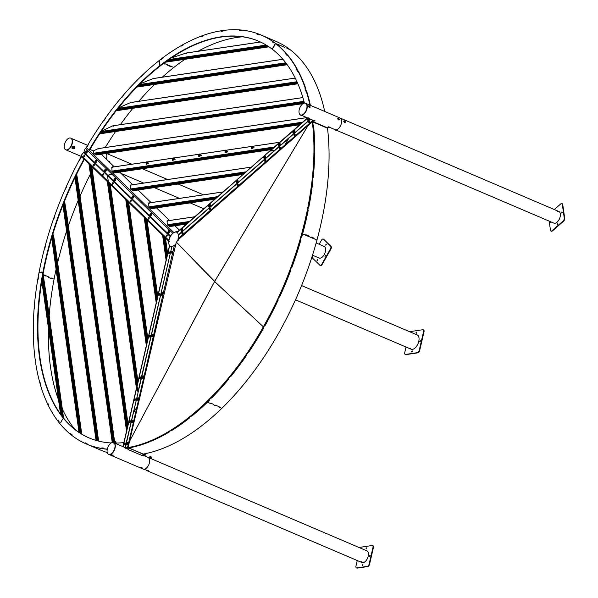 <?xml version="1.0" encoding="UTF-8"?>
<svg xmlns="http://www.w3.org/2000/svg" width="598" height="598" viewBox="0 0 598 598"><rect width="100%" height="100%" fill="white"/><g stroke="black" fill="none" stroke-linecap="round" stroke-linejoin="round"><path stroke-width="0.9" d="M411.633 351.512L411.753 352.013L412.351 351.4L412.231 350.891L411.633 351.512M412.373 351.153L412.037 351.938M415.969 332.757L416.096 333.258L416.574 332.137L415.969 332.757M416.716 332.398L416.38 333.183M419.721 341.249L419.848 341.757L420.327 340.636L419.721 341.249M420.469 340.897L420.132 341.682M411.342 349.284A7.744 4.171 113.1 0 1 410.445 348.432M301.579 285.56L417.21 334.955A7.744 4.171 113.1 0 1 418.757 341.391A7.744 4.171 113.1 0 1 411.118 349.202A7.744 4.171 113.1 0 1 410.019 348.245M423.324 329.909A2.22 1.196 113.1 0 1 423.556 329.961A2.22 1.196 113.1 0 1 424.004 331.808L419.661 350.563A2.22 1.196 113.1 0 1 417.86 352.842L406.02 354.599A2.22 1.196 113.1 0 1 405.631 354.554A2.22 1.196 113.1 0 1 405.429 354.427M410.116 331.927A2.22 1.196 113.1 0 1 410.893 331.494L422.741 329.737A2.22 1.196 113.1 0 1 423.13 329.782A2.22 1.196 113.1 0 1 423.571 331.621L419.228 350.376A2.22 1.196 113.1 0 1 417.434 352.656L405.586 354.42A2.22 1.196 113.1 0 1 405.197 354.375A2.22 1.196 113.1 0 1 404.756 352.528L406.027 347.027M324.916 256.213L325.454 255.129L324.916 256.213M317.022 260.332L317.56 259.248L317.022 260.332M325.626 245.113L326.164 244.029L325.626 245.113M319.354 258.104A6.339 3.409 113.1 0 1 318.973 257.82M316.155 242.975L324.109 246.369A6.339 3.409 113.1 0 1 324.692 246.765A6.339 3.409 113.1 0 1 324.49 254.128A6.339 3.409 113.1 0 1 319.13 258.03A6.339 3.409 113.1 0 1 318.547 257.633M319.153 244.253L321.432 240.224A2.22 1.196 113.1 0 1 323.204 239.058A2.22 1.196 113.1 0 1 323.406 239.2A2.22 1.196 113.1 0 1 323.63 239.245A2.22 1.196 113.1 0 1 323.832 239.379L331.023 246.361A2.22 1.196 113.1 0 1 330.844 249.134L322.24 264.353A2.22 1.196 113.1 0 1 320.468 265.519A2.22 1.196 113.1 0 1 320.274 265.392M323.832 239.379L330.597 246.174A2.22 1.196 113.1 0 1 330.417 248.955L321.814 264.174A2.22 1.196 113.1 0 1 320.042 265.34A2.22 1.196 113.1 0 1 319.833 265.198L312.649 258.224A2.22 1.196 113.1 0 1 312.829 255.443L312.874 255.353M325.596 255.391L325.26 256.176M317.702 259.51L317.366 260.294M326.306 244.29L325.97 245.075M106.347 159.15A6.339 3.409 -66.9 0 0 106.115 153.514A6.339 3.409 -66.9 0 1 106.616 158.186A6.339 3.409 -66.9 0 1 106.347 159.15M550.713 221.783L550.631 222.725L551.251 222.015M551.147 221.97L550.915 222.65M561.851 212.006L561.679 213.03L561.851 212.006M562.299 212.17L561.963 212.955M557.291 223.674L557.112 224.706L557.291 223.674M557.74 223.846L557.403 224.631M557.082 222.194A6.339 3.409 113.1 0 1 553.905 223.144L335.142 129.691A6.339 3.409 -66.9 0 0 338.319 128.742A6.339 3.409 -66.9 0 0 341.51 122.702A6.339 3.409 -66.9 0 0 340.12 118.038L558.883 211.49A6.339 3.409 113.1 0 1 560.274 216.155A6.339 3.409 113.1 0 1 557.082 222.194M554.324 209.539L560.715 203.94A2.22 1.196 113.1 0 1 561.828 203.604A2.22 1.196 113.1 0 1 562.337 204.434L564.258 218.091A2.22 1.196 113.1 0 1 563.114 221.006L552.074 230.693A2.22 1.196 113.1 0 1 550.96 231.03A2.22 1.196 113.1 0 1 550.452 230.2L549.173 221.125M562.023 203.739A2.22 1.196 113.1 0 1 562.255 203.791A2.22 1.196 113.1 0 1 562.763 204.621L564.691 218.27A2.22 1.196 113.1 0 1 563.548 221.193L552.5 230.88A2.22 1.196 113.1 0 1 551.386 231.217A2.22 1.196 113.1 0 1 551.192 231.082M555.811 210.175L555.393 209.995M557.553 211.4A6.339 3.409 113.1 0 1 558.883 211.49M557.986 211.587A6.339 3.409 113.1 0 1 559.093 211.595M343.723 121.319L344.074 120.856A1.002 0.561 48.7 0 0 343.94 120.923A1.002 0.561 48.7 0 0 343.962 121.745L345.083 121.387L345.442 122.059L344.74 122.56L343.723 121.319M366.768 548.329L366.649 547.82L366.043 548.433L366.163 548.942L366.768 548.329M366.791 548.074L366.454 548.867M370.102 555.878L369.983 555.37L369.377 555.983L369.497 556.491L370.102 555.878M370.125 555.632L369.788 556.417M362.911 564.998L362.784 564.49L362.306 565.611L362.911 564.998M362.926 564.751L362.59 565.536M140.978 468.137L143.221 469.094A6.339 3.409 -66.9 0 0 149.47 462.703A6.339 3.409 -66.9 0 0 148.199 457.433L366.963 550.885A6.339 3.409 113.1 0 1 368.233 556.155A6.339 3.409 113.1 0 1 361.984 562.546A6.339 3.409 113.1 0 1 361.005 561.642M372.741 545.69A2.22 1.196 113.1 0 1 372.973 545.742A2.22 1.196 113.1 0 1 373.414 547.589L369.557 564.258A2.22 1.196 113.1 0 1 367.755 566.538L357.23 568.1A2.22 1.196 113.1 0 1 356.842 568.055A2.22 1.196 113.1 0 1 356.64 567.928M360.377 548.074A2.22 1.196 113.1 0 1 361.626 547.08L372.15 545.511A2.22 1.196 113.1 0 1 372.539 545.555A2.22 1.196 113.1 0 1 372.988 547.402L369.123 564.071A2.22 1.196 113.1 0 1 367.329 566.351L356.797 567.913A2.22 1.196 113.1 0 1 356.408 567.876A2.22 1.196 113.1 0 1 355.967 566.029L357.245 560.52M362.209 562.621A6.339 3.409 113.1 0 1 361.439 561.828M146.361 470.312L147.908 470.865M65.855 149.829A6.339 3.409 -66.9 0 0 65.982 149.889A6.339 3.409 -66.9 0 0 72.231 143.498A6.339 3.409 -66.9 0 0 70.96 138.228A6.339 3.409 -66.9 0 0 70.833 138.183M309.921 106.444L309.495 107.505L308.486 106.294L308.919 106.138M339.148 118.927L338.625 119.951L337.713 118.785L338.057 118.284M338.55 119.921L338.647 119.906A0.762 0.426 48.7 0 1 338.55 119.877A0.762 0.426 48.7 0 0 338.55 119.877L338.745 119.936A1.002 0.561 48.7 0 1 337.825 119.009A1.002 0.561 48.7 0 1 337.773 118.83A1.002 0.561 48.7 0 1 337.885 118.389L337.922 118.359A1.002 0.561 48.7 0 0 337.885 118.389M300.63 114.943A6.339 3.409 -66.9 0 0 300.757 115.003A6.339 3.409 -66.9 0 0 307.006 108.619A6.339 3.409 -66.9 0 0 305.735 103.349A6.339 3.409 -66.9 0 0 305.608 103.297M328.579 126.888L335.142 129.691A6.339 3.409 -66.9 0 0 341.391 123.308A6.339 3.409 -66.9 0 0 340.12 118.038L305.735 103.349A6.339 3.409 -66.9 0 1 307.193 105.719A6.339 3.409 -66.9 0 1 305.294 112.506A6.339 3.409 -66.9 0 1 300.757 115.003L314.481 120.871M210.04 209.808L210.593 208.5M237.66 185.582L238.213 184.274M265.28 161.363L265.826 160.055M279.774 148.64L280.327 147.332M309.345 121.88L309.839 121.895M294.635 134.789L295.12 134.804M182.427 234.035L182.981 232.727M85.155 148.887A6.339 3.409 -66.9 0 0 85.215 148.588L86.119 147.87M81.739 155.443L81.777 154.673A6.339 3.409 -66.9 0 0 81.971 154.516M83.384 152.931A6.339 3.409 -66.9 0 0 84.131 151.69M170.736 246.511A7.744 4.171 -66.9 0 0 170.864 246.57A7.744 4.171 -66.9 0 0 171.843 246.757A7.744 4.171 -66.9 0 1 170.864 246.57A7.744 4.171 -66.9 0 0 171.843 246.757M175.917 244.761L174.399 245.18A7.744 4.171 -66.9 0 1 171.888 246.54L133.354 413.009L137.906 405.384L133.354 413.009L125.737 445.906A2.22 1.196 -66.9 0 0 125.976 447.61A2.22 1.196 -66.9 0 0 126.185 447.753A2.22 1.196 -66.9 0 0 126.574 447.79L128.563 447.939L143.004 454.114L142.623 455.751L142.944 455.444L142.623 455.751L128.525 449.733L127.471 448.836A6.339 3.409 -66.9 0 0 126.709 448.253A6.339 3.409 -66.9 0 0 125.386 448.171M172.254 251.668L171.746 252.969M171.918 252.805L172.269 251.99M126.836 448.313A6.339 3.409 -66.9 0 0 125.64 448.276M111.677 454.809L112.708 455.25L111.505 455.459L113.119 455.549M111.759 455.071L112.671 455.257M140.732 467.942L141.95 467.763L142.346 468.04L141.89 468.294M111.505 455.459L111.086 455.123M108.709 454.345A6.339 3.409 -66.9 0 0 108.836 454.405A6.339 3.409 -66.9 0 0 115.085 448.014A6.339 3.409 -66.9 0 0 113.814 442.744A6.339 3.409 -66.9 0 0 113.687 442.692M146.839 470.267L143.221 469.094A6.339 3.409 -66.9 0 0 149.47 462.703A6.339 3.409 -66.9 0 0 148.199 457.433L143.139 455.272M95.904 154.964L93.624 153.215L93.445 150.905L98.079 148.648L98.805 148.962L98.079 148.648L306.886 117.627M100.143 133.713L100.636 133.668L99.903 133.361M101.473 131.097L112.813 125.834L113.545 126.148L112.813 125.834L302.894 97.594M116.453 110.66L116.969 110.615L116.236 110.309M118.524 107.819L130.641 102.557L131.373 102.871L130.641 102.557L295.263 78.099M137.129 87.002L136.568 87.046L137.129 87.002M140.089 83.772L153.215 78.585L153.948 78.891L153.215 78.585L282.929 59.307M86.538 147.856A1.002 0.822 -45.8 0 0 85.417 148.424L84.632 149.806A2.22 1.196 -66.9 0 0 84.46 152.58L107.745 175.199L113.433 173.891L113.299 172.194L112.043 171.103L111.781 167.201L146.308 162.073M146.271 162.11L111.744 167.246L112.476 167.552M114.323 172.852L113.299 172.194L272.628 148.521L113.299 172.194L113.433 173.891L112.282 174.519L107.745 175.199L170.594 236.143M101.286 154.232L112.783 165.399L112.902 167.036L112.783 165.399L114.255 166.835M275.192 150.188L274.617 150.404L275.192 150.188M310.317 119.092L178.294 234.894A7.744 4.171 -66.9 0 0 177.202 232.54L177.427 232.487M307.776 118.008L270.079 151.077L274.617 150.404L269.788 151.01L177.202 232.54M162.252 77.202A221.813 119.383 113.1 0 1 173.794 67.477L170.781 66.191A221.813 119.383 -66.9 0 0 170.4 66.498L167.732 65.354A221.813 119.383 113.1 0 1 168.12 65.055L165.108 63.769A221.813 119.383 -66.9 0 0 164.727 64.068L165.063 63.754L163.807 63.216M105.211 147.557A221.813 119.383 113.1 0 1 115.578 131.485M120.34 124.683A221.813 119.383 113.1 0 1 132.868 108.29M138.714 101.324A221.813 119.383 113.1 0 1 154.546 84.445M89.977 149.425L93.445 150.905M86.957 147.101L86.927 147.086A221.813 119.383 113.1 0 1 88.586 144.282L88.616 144.29M103.716 121.005L103.686 120.99A221.813 119.383 113.1 0 1 105.517 118.419L105.54 118.426M121.94 97.384L121.91 97.369A221.813 119.383 113.1 0 1 123.868 95.082L121.887 97.437L121.753 97.048A222.366 119.682 -66.9 0 0 105.375 118.075L103.484 120.736A222.366 119.682 -66.9 0 0 88.399 143.998L86.688 146.899A222.366 119.682 -66.9 0 0 86.276 147.601L88.975 150.218A215.714 116.094 113.1 0 1 159.703 65.84L160.129 66.027A215.714 116.094 113.1 0 1 258.755 41.247M141.248 76.731L141.218 76.716A221.813 119.383 113.1 0 1 143.266 74.757L143.296 74.772M163.411 63.508L164.727 64.068L163.426 63.5M86.927 147.086L86.717 146.854A222.366 119.682 113.1 0 1 88.377 144.043L88.489 144.096M103.686 120.99L103.514 120.691A222.366 119.682 113.1 0 1 105.345 118.12L105.42 118.15M121.91 97.369L121.783 97.011A222.366 119.682 113.1 0 1 123.741 94.723L123.793 94.746M141.218 76.716L141.135 76.305A222.366 119.682 113.1 0 1 143.184 74.354L143.228 74.369M143.184 74.354L143.266 74.757M168.158 65.07L167.814 65.376L170.393 66.475L170.736 66.176L165.063 63.754M273.652 42.772L273.622 42.757A221.813 119.383 113.1 0 0 272.135 41.711L272.389 41.217A222.366 119.682 113.1 0 1 273.877 42.264L274.303 42.451A222.366 119.682 113.1 0 1 275.857 43.609L284.566 47.332A222.366 119.682 -66.9 0 0 284.319 47.145L284.319 47.145A222.366 119.682 113.1 0 1 284.543 47.317L281.531 46.031A222.366 119.682 -66.9 0 0 281.292 45.852L278.623 44.708A222.366 119.682 113.1 0 1 278.87 44.895L275.857 43.609A222.366 119.682 113.1 0 1 286.218 53.349L285.784 53.162A222.366 119.682 113.1 0 1 287.04 54.627L287.466 54.822M306.468 90.806L306.49 90.784A222.366 119.682 113.1 0 1 310.362 105.323A222.366 119.682 -66.9 0 0 306.505 90.821L306.071 90.634A222.366 119.682 -66.9 0 1 309.928 105.143M306.49 90.784L305.765 90.986M306.064 90.597A222.366 119.682 113.1 0 0 305.339 88.399L305.01 88.781A221.813 119.383 113.1 0 1 305.735 90.971M305.339 88.399L305.765 88.586A222.366 119.682 113.1 0 0 298.275 71.035L298.26 71.057M306.071 90.634L305.713 91.038L304.965 88.773L305.757 88.549A222.366 119.682 -66.9 0 0 298.29 71.065L297.565 71.289M297.849 70.856A222.366 119.682 113.1 0 0 296.847 69.002L296.541 69.428A221.813 119.383 113.1 0 1 297.542 71.274M296.847 69.002L297.273 69.189A222.366 119.682 -66.9 0 0 287.474 54.814L287.062 54.65A222.366 119.682 -66.9 0 1 296.832 68.972L296.496 69.435L297.527 71.341L297.864 70.885A222.366 119.682 -66.9 0 1 305.324 88.369M287.062 54.65L286.756 55.158L285.455 53.641L285.762 53.14L285.508 53.626A221.813 119.383 113.1 0 1 286.763 55.091L287.04 54.627M273.622 42.757L273.877 42.264L273.63 42.817L272.09 41.733L272.785 41.389A222.366 119.682 -66.9 0 0 261.58 35.222L275.932 41.352A222.366 119.682 113.1 0 1 290.217 49.746L287.204 48.46A222.366 119.682 -66.9 0 0 286.965 48.274L286.898 48.244A222.366 119.682 -66.9 0 1 287.145 48.431L290.217 49.746A222.366 119.682 113.1 0 1 324.714 111.46M159.546 61.706L159.561 64.569M159.524 64.554L159.703 65.84L159.905 64.263L159.531 61.616L159.158 61.953L158.978 60.704L159.158 61.99L159.509 61.691M141.15 76.357L141.106 76.342A222.366 119.682 -66.9 0 0 123.779 94.686L123.913 95.075M161.236 59.479L161.198 59.464A221.813 119.383 113.1 0 1 163.299 57.879L161.168 59.531L161.139 59.038A222.366 119.682 -66.9 0 0 158.978 60.704A222.366 119.682 -66.9 0 0 143.221 74.316L143.303 74.765L141.188 76.783L141.106 76.342M274.848 45.074L272.172 49.133A215.714 116.094 113.1 0 0 258.538 41.157A215.714 116.094 113.1 0 0 159.703 65.84L160.129 66.027A215.714 116.094 113.1 0 0 89.401 150.404L88.975 150.218M304.427 103.103A215.714 116.094 113.1 0 0 272.172 49.133L275.409 43.407L275.835 43.594A222.366 119.682 -66.9 0 0 274.325 42.465L273.899 42.279A222.366 119.682 -66.9 0 1 275.409 43.407L274.818 45.059M286.195 53.327A222.366 119.682 -66.9 0 0 275.835 43.594L275.409 43.407A222.366 119.682 -66.9 0 1 285.762 53.14L286.188 53.334M296.832 68.972L297.258 69.159A222.366 119.682 -66.9 0 0 287.496 54.837M298.29 71.065L297.864 70.885M174.84 232.166A8.447 4.545 113.1 0 1 177.531 231.934M132.741 190.74L130.461 188.99L130.2 185.088L251.481 167.074M251.429 167.111L130.162 185.133L130.895 185.44M151.159 208.627L148.88 206.878L148.618 202.976L223.174 191.898M223.121 191.943L148.581 203.021L149.313 203.327M169.578 226.515L167.298 224.766L167.036 220.864L194.866 216.73M194.813 216.775L166.999 220.909L167.732 221.223M119.705 172.127L132.674 184.722M138.123 190.014L151.092 202.61M156.541 207.902L169.511 220.498M174.96 225.79L179.505 230.208M85.417 148.424L172.71 233.213A7.744 4.171 -66.9 0 0 170.415 236.061M172.71 233.213L173.413 232.899M171.133 58.013L186.03 53.08L186.763 53.394L186.03 53.08L260.466 42.024M184.969 59.299A221.813 119.383 113.1 0 0 173.794 67.477L170.736 66.176M239.574 30.423L239.731 29.915A222.366 119.682 113.1 0 1 241.585 30.064L241.42 30.588A221.813 119.383 113.1 0 0 239.574 30.423L239.708 30.483M256.721 33.922L256.931 33.413A222.366 119.682 113.1 0 1 258.613 34.019L258.403 34.535A221.813 119.383 113.1 0 0 256.721 33.922L257.147 34.101A221.813 119.383 113.1 0 1 257.147 34.101L257.11 34.116M221.051 31.298A221.813 119.383 113.1 0 1 223.024 30.999L223.144 30.483A222.366 119.682 113.1 0 0 221.17 30.775L221.125 31.328M198.065 51.256A221.813 119.383 113.1 0 1 242.467 36.807M181.493 45.986L181.448 45.964A221.813 119.383 113.1 0 1 183.549 44.79L181.411 46.031L181.433 45.5A222.366 119.682 -66.9 0 0 163.299 57.401L163.336 57.894M201.593 36.53L201.541 36.508A221.813 119.383 113.1 0 1 203.597 35.768L203.626 35.783M161.198 59.464L161.176 59.008A222.366 119.682 113.1 0 1 163.269 57.43L163.306 57.445M181.448 45.964L181.471 45.478A222.366 119.682 113.1 0 1 183.571 44.304L183.601 44.319M201.541 36.508L201.608 36A222.366 119.682 113.1 0 1 203.664 35.26L203.701 35.275M272.359 41.202A222.366 119.682 -66.9 0 0 261.154 35.035A222.366 119.682 -66.9 0 0 258.642 34.026L258.613 34.019M261.363 35.133A222.366 119.682 -66.9 0 1 261.58 35.222A222.366 119.682 113.1 0 1 272.815 41.397L272.389 41.217M203.664 35.26L203.597 35.768M258.642 34.026L258.418 34.587L256.677 33.959L256.901 33.398A222.366 119.682 -66.9 0 0 241.614 30.064L241.435 30.633L239.521 30.468L239.708 29.9A222.366 119.682 -66.9 0 0 223.174 30.476L223.047 31.044L221.006 31.343L221.133 30.782A222.366 119.682 -66.9 0 0 203.701 35.252L203.626 35.805L201.496 36.568L201.578 36.015A222.366 119.682 -66.9 0 0 183.601 44.289L183.549 44.79M163.269 57.43L163.299 57.879M183.601 44.289L183.579 44.813M305.623 235.178L302.618 233.893A222.366 119.682 -66.9 0 0 308.269 210.07L307.843 209.883A222.366 119.682 113.1 0 0 308.456 206.781L308.882 206.96A222.366 119.682 113.1 0 0 312.933 180.439L312.5 180.252A222.366 119.682 113.1 0 0 312.821 177.247L313.247 177.434A222.366 119.682 -66.9 0 0 314.698 152.042L314.264 151.862A222.366 119.682 113.1 0 0 314.286 149.014L314.712 149.201A222.366 119.682 -66.9 0 0 313.531 125.475L313.098 125.288A222.366 119.682 113.1 0 0 312.814 122.665L313.24 122.852A222.366 119.682 -66.9 0 0 313.15 122.082L327.51 128.211A222.366 119.682 113.1 0 1 316.97 240.022L313.965 238.744A222.366 119.682 -66.9 0 0 314.107 238.213L311.438 237.077A222.366 119.682 113.1 0 1 311.296 237.6L308.291 236.315A222.366 119.682 -66.9 0 0 308.433 235.791L305.765 234.655A222.366 119.682 113.1 0 1 305.623 235.178M313.15 122.082L313.128 122.104A1.002 0.561 48.7 0 1 312.238 120.998L284.932 144.955L284.469 146.256L288.64 138.392L284.932 144.955L178.069 238.684A7.744 4.171 -66.9 0 0 178.331 235.149L310.437 119.264A2.22 1.196 -66.9 0 1 310.541 119.181M309.742 121.222A0.89 0.478 -66.9 0 0 309.659 121.17A0.89 0.478 -66.9 0 0 308.904 121.715A0.89 0.478 -66.9 0 0 308.882 122.747A0.89 0.478 -66.9 0 0 308.957 122.799A0.89 0.478 -66.9 0 0 309.712 122.254A0.89 0.478 -66.9 0 0 309.742 121.222M309.218 122.784A0.89 0.478 113.1 0 1 309.301 121.977A0.89 0.478 113.1 0 1 309.831 121.364M295.023 134.131A0.89 0.478 -66.9 0 0 294.941 134.079A0.89 0.478 -66.9 0 0 294.194 134.625A0.89 0.478 -66.9 0 0 294.164 135.656A0.89 0.478 -66.9 0 0 294.246 135.709A0.89 0.478 -66.9 0 0 294.993 135.163A0.89 0.478 -66.9 0 0 295.023 134.131M294.508 135.694A0.89 0.478 113.1 0 1 294.582 134.886A0.89 0.478 113.1 0 1 295.113 134.273M312.5 120.026L313.06 121.671L327.495 127.837L327.517 128.301M312.074 119.839L312.238 120.998M126.574 447.79L128.652 447.805M127 447.977A2.22 1.196 113.1 0 1 126.612 447.932A2.22 1.196 113.1 0 1 126.417 447.805M210.489 403.441L210.496 403.5A222.366 119.682 -66.9 0 0 210.84 403.164L213.419 404.27A222.366 119.682 -66.9 0 1 213.075 404.599L216.17 405.922A222.366 119.682 113.1 0 0 216.513 405.586L219.092 406.692A222.366 119.682 113.1 0 1 218.748 407.021L221.806 408.329A222.366 119.682 113.1 0 1 143.243 454.076L128.884 447.939A222.366 119.682 -66.9 0 0 129.474 447.835L129.048 447.648A222.366 119.682 113.1 0 0 131.044 447.244L131.478 447.431A222.366 119.682 -66.9 0 0 149.141 442.012L148.708 441.825A222.366 119.682 113.1 0 0 150.778 440.98L151.212 441.16A222.366 119.682 -66.9 0 0 169.324 431.958L168.898 431.771A222.366 119.682 113.1 0 0 170.998 430.5L171.424 430.65M171.424 430.687A222.366 119.682 113.1 0 0 189.611 417.89L189.185 417.71A222.366 119.682 113.1 0 0 191.27 416.036L191.704 416.215A222.366 119.682 -66.9 0 0 207.446 402.192L210.496 403.5M300.674 240.314L300.383 240.134A222.366 119.682 113.1 0 0 301.28 236.995L301.706 237.174A222.366 119.682 -66.9 0 0 302.618 233.893L302.184 233.706A222.366 119.682 -66.9 0 0 307.828 209.935L308.262 210.122A222.366 119.682 -66.9 0 1 302.618 233.885L316.97 240.022A222.366 119.682 113.1 0 1 221.806 408.329L218.793 407.044A222.366 119.682 -66.9 0 0 219.137 406.707L216.469 405.571A222.366 119.682 113.1 0 1 216.132 405.9L213.112 404.562M308.583 125.61L308.149 125.401L312.298 121.79L313.158 122.156A222.366 119.682 -66.9 0 1 313.24 122.807L312.806 122.62A222.366 119.682 -66.9 0 0 312.732 121.97L312.732 121.97C320.281 181.254 301.026 261.864 263.763 326.971C227.083 392.497 173.928 439.971 128.518 447.745L128.518 447.745A222.366 119.682 -66.9 0 0 129.011 447.655L129.445 447.835A222.366 119.682 -66.9 0 1 128.944 447.932L128.084 447.566L129.512 441.317L214.592 281.568L215.018 281.725L214.585 281.516L308.149 125.401L214.607 281.538L263.344 326.8C226.672 392.295 173.487 439.904 128.084 447.566M313.105 125.333L313.531 125.513A222.366 119.682 -66.9 0 1 314.712 149.149L314.286 148.969A222.366 119.682 -66.9 0 0 313.105 125.333L313.105 125.333M314.264 151.907L314.698 152.086A222.366 119.682 -66.9 0 1 313.255 177.382L312.829 177.202A222.366 119.682 -66.9 0 0 314.264 151.907L314.264 151.907M312.5 180.304L312.926 180.491A222.366 119.682 -66.9 0 1 308.897 206.915L308.463 206.729A222.366 119.682 -66.9 0 0 312.5 180.304L312.5 180.304M213.12 404.614A222.366 119.682 -66.9 0 0 213.464 404.285L210.795 403.149A222.366 119.682 113.1 0 1 210.459 403.478L207.446 402.192A222.366 119.682 -66.9 0 1 191.734 416.186L191.308 416.006A222.366 119.682 -66.9 0 0 207.013 402.013L207.446 402.2A222.366 119.682 -66.9 0 0 209.577 400.099L209.151 399.92A222.366 119.682 113.1 0 0 211.176 397.879L211.61 398.059A222.366 119.682 113.1 0 0 228.81 378.96L228.376 378.773A222.366 119.682 113.1 0 0 230.305 376.411L230.738 376.598A222.366 119.682 113.1 0 0 246.892 354.906L246.466 354.719A222.366 119.682 113.1 0 0 248.252 352.087L248.686 352.267A222.366 119.682 113.1 0 0 263.464 328.444L263.03 328.257A222.366 119.682 113.1 0 0 264.645 325.409L264.966 325.484M189.573 417.875L189.147 417.733A222.366 119.682 -66.9 0 1 171.035 430.478L171.462 430.665A222.366 119.682 -66.9 0 0 189.581 417.92M169.294 431.943L168.86 431.793A222.366 119.682 -66.9 0 1 150.816 440.965L151.242 441.145A222.366 119.682 -66.9 0 0 169.286 431.98M149.111 441.997L148.678 441.84A222.366 119.682 -66.9 0 1 131.074 447.237L131.508 447.424A222.366 119.682 -66.9 0 0 149.104 442.019M182.868 232.51A0.89 0.478 -66.9 0 0 182.786 232.458A0.89 0.478 -66.9 0 0 182.031 233.003A0.89 0.478 -66.9 0 0 182.009 234.035A0.89 0.478 -66.9 0 0 182.091 234.087A0.89 0.478 -66.9 0 0 182.839 233.541A0.89 0.478 -66.9 0 0 182.868 232.51M182.345 234.08A0.89 0.478 113.1 0 1 182.427 233.272A0.89 0.478 113.1 0 1 182.958 232.652M210.481 208.291A0.89 0.478 -66.9 0 0 210.399 208.231A0.89 0.478 -66.9 0 0 209.651 208.777A0.89 0.478 -66.9 0 0 209.621 209.808A0.89 0.478 -66.9 0 0 209.704 209.868A0.89 0.478 -66.9 0 0 210.451 209.315A0.89 0.478 -66.9 0 0 210.481 208.291M209.965 209.853A0.89 0.478 113.1 0 1 210.048 209.046A0.89 0.478 113.1 0 1 210.571 208.425M265.721 159.838A0.89 0.478 -66.9 0 0 265.639 159.786A0.89 0.478 -66.9 0 0 264.884 160.331A0.89 0.478 -66.9 0 0 264.862 161.363A0.89 0.478 -66.9 0 0 264.936 161.415A0.89 0.478 -66.9 0 0 265.691 160.869A0.89 0.478 -66.9 0 0 265.721 159.838M265.198 161.4A0.89 0.478 113.1 0 1 265.28 160.593A0.89 0.478 113.1 0 1 265.811 159.98M238.101 184.064A0.89 0.478 -66.9 0 0 238.019 184.005A0.89 0.478 -66.9 0 0 237.271 184.55A0.89 0.478 -66.9 0 0 237.242 185.582A0.89 0.478 -66.9 0 0 237.324 185.642A0.89 0.478 -66.9 0 0 238.071 185.096A0.89 0.478 -66.9 0 0 238.101 184.064M237.585 185.627A0.89 0.478 113.1 0 1 237.66 184.819A0.89 0.478 113.1 0 1 238.191 184.206M280.215 147.115A0.89 0.478 -66.9 0 0 280.133 147.063A0.89 0.478 -66.9 0 0 279.386 147.609A0.89 0.478 -66.9 0 0 279.356 148.64A0.89 0.478 -66.9 0 0 279.438 148.693A0.89 0.478 -66.9 0 0 280.185 148.147A0.89 0.478 -66.9 0 0 280.215 147.115M279.7 148.685A0.89 0.478 113.1 0 1 279.782 147.878A0.89 0.478 113.1 0 1 280.305 147.258M178.069 238.684L178.51 240.172M172.149 251.474A0.89 0.478 -66.9 0 0 172.067 251.414A0.89 0.478 -66.9 0 0 171.312 251.96A0.89 0.478 -66.9 0 0 171.282 252.991A0.89 0.478 -66.9 0 0 171.364 253.051A0.89 0.478 -66.9 0 0 172.119 252.506A0.89 0.478 -66.9 0 0 172.149 251.474M171.626 253.036A0.89 0.478 113.1 0 1 171.708 252.229A0.89 0.478 113.1 0 1 172.231 251.616M314.04 238.198L313.92 238.722L311.341 237.623L311.461 237.1L314.04 238.198M308.366 235.776L308.247 236.3L305.668 235.193L305.787 234.678L308.366 235.776M300.809 240.314A222.366 119.682 113.1 0 1 291.869 267.433L291.435 267.254A222.366 119.682 113.1 0 1 290.277 270.363L290.703 270.543A222.366 119.682 113.1 0 1 279.572 297.116L279.146 296.929A222.366 119.682 113.1 0 1 277.741 299.942L278.167 300.129A222.366 119.682 113.1 0 1 265.078 325.589M290.254 270.416L290.688 270.595A222.366 119.682 -66.9 0 1 279.595 297.064L279.169 296.877A222.366 119.682 -66.9 0 0 290.254 270.416L290.411 270.468A221.813 119.383 113.1 0 1 290.411 270.475L290.703 270.543M278.145 300.174L277.719 299.994A222.366 119.682 -66.9 0 1 264.675 325.357L265.101 325.544A222.366 119.682 -66.9 0 0 278.145 300.174L277.868 300.002A221.813 119.383 113.1 0 1 277.883 300.032M301.721 237.122A222.366 119.682 -66.9 0 0 302.618 233.885L302.184 233.706A222.366 119.682 -66.9 0 1 301.295 236.943L301.586 237.122M291.884 267.381A222.366 119.682 -66.9 0 0 300.794 240.366L300.368 240.187A222.366 119.682 -66.9 0 1 291.458 267.201L291.884 267.381L291.443 267.246M263.434 328.489L263.008 328.309A222.366 119.682 -66.9 0 1 248.282 352.043L248.716 352.222A222.366 119.682 -66.9 0 0 263.434 328.489L263.329 328.384M246.81 354.868L246.436 354.764A222.366 119.682 -66.9 0 1 230.342 376.374L230.768 376.553A222.366 119.682 -66.9 0 0 246.862 354.95M228.75 378.93L228.346 378.811A222.366 119.682 -66.9 0 1 211.214 397.842L211.64 398.029A222.366 119.682 -66.9 0 0 228.772 378.997M209.532 400.084L209.113 399.95A222.366 119.682 -66.9 0 1 207.013 402.013L207.446 402.2A222.366 119.682 -66.9 0 0 209.547 400.137M299.045 112.529A6.339 3.409 -66.9 0 0 300.495 114.898A6.339 3.409 -66.9 0 0 305.032 112.394A6.339 3.409 -66.9 0 0 306.931 105.607A6.339 3.409 -66.9 0 0 305.481 103.237A6.339 3.409 -66.9 0 0 300.944 105.741A6.339 3.409 -66.9 0 0 299.045 112.529M70.781 146.443A6.339 3.409 -66.9 0 0 70.706 138.116A6.339 3.409 -66.9 0 0 65.645 141.457A6.339 3.409 -66.9 0 0 65.728 149.777A6.339 3.409 -66.9 0 0 70.781 146.443M65.728 149.777L65.982 149.889A6.339 3.409 -66.9 0 0 71.042 146.555A6.339 3.409 -66.9 0 0 70.96 138.228L87.607 145.336M112.446 442.513A6.339 3.409 -66.9 0 0 107.58 448.066A6.339 3.409 -66.9 0 0 108.582 454.293A6.339 3.409 -66.9 0 0 109.688 454.42A6.339 3.409 -66.9 0 0 114.562 448.859A6.339 3.409 -66.9 0 0 113.56 442.632A6.339 3.409 -66.9 0 0 112.446 442.513M108.582 454.293L108.836 454.405A6.339 3.409 -66.9 0 0 109.95 454.532A6.339 3.409 -66.9 0 0 114.823 448.971A6.339 3.409 -66.9 0 0 113.814 442.744L126.709 448.253M111.52 454.667L112.895 455.257M174.982 244.829A7.744 4.171 -66.9 0 0 175.633 244.096M177.681 240.493A7.744 4.171 -66.9 0 0 178.04 239.424M177.09 232.428A7.744 4.171 -66.9 0 0 176.694 232.211A7.744 4.171 -66.9 0 0 175.334 232.054A7.744 4.171 -66.9 0 0 169.383 238.849A7.744 4.171 -66.9 0 0 170.609 246.458A7.744 4.171 -66.9 0 0 171.873 246.623M177.045 232.36A7.744 4.171 -66.9 0 0 176.956 232.323L307.536 117.903M161.527 293.827L161.602 293.297L161.191 293.685M161.453 294.851L161.139 293.379L162.335 292.818L162.372 294.216L161.46 294.859L162.364 294.216L162.335 292.818M161.49 292.945L162.484 292.459L162.641 294.149L161.311 295.21L160.974 294.156M162.566 292.504L162.813 294.223L161.4 295.24M151.877 335.5L151.952 334.977L151.541 335.366M152.677 334.491L152.729 335.897L151.81 336.532L152.714 335.897L152.684 334.491L151.488 335.052L151.802 336.532M151.84 334.626L152.834 334.14L152.991 335.822L151.66 336.891L151.324 335.837M152.916 334.185L153.163 335.897L151.75 336.921M143.027 376.172L143.079 377.577L142.167 378.213L143.072 377.57L143.034 376.172L141.838 376.733L142.152 378.205M141.95 377.323L142.302 376.65L141.95 377.323M142.354 376.912L141.898 377.046M142.189 376.299L143.191 375.813L143.341 377.502L142.01 378.571L141.674 377.51M143.266 375.858L143.513 377.577L142.1 378.594M137.966 398.051L138.011 399.457L137.099 400.092L138.003 399.449L137.966 398.051L136.778 398.612L137.092 400.084M136.882 399.21L137.241 398.53L136.882 399.21M137.129 398.186L138.123 397.692L138.28 399.382L136.949 400.451L136.613 399.389M138.205 397.737L138.452 399.457L137.039 400.473M132.793 420.394L132.838 421.799L131.926 422.435L132.831 421.799L132.793 420.394L131.605 420.955L131.919 422.435M131.709 421.553L132.068 420.88L131.709 421.553M131.956 420.529L132.95 420.043L133.107 421.725L131.777 422.793L131.44 421.74M133.033 420.088L133.279 421.799L131.866 422.823M126.776 444.635L126.462 443.163L127.658 442.602L127.703 444.008L126.783 444.643L127.688 444L127.658 442.602M126.574 443.761L126.926 443.081L126.574 443.761M126.813 442.737L127.808 442.243L127.965 443.933L126.634 445.002L126.298 443.94M127.89 442.288L128.136 444.008L126.724 445.024M182.711 234.117L183.018 232.801M210.332 209.891L210.638 208.575M237.952 185.664L238.251 184.348M265.564 161.438L265.871 160.122M280.066 148.723L280.372 147.407M294.874 135.731L295.173 134.415M309.585 122.822L309.891 121.514M226.455 152.46C228.204 151.503 228.182 151.301 226.388 151.855C224.631 152.811 224.654 153.013 226.455 152.46M226.365 152.258C228.115 151.301 228.092 151.1 226.298 151.66C224.549 152.61 224.571 152.811 226.365 152.258M227.793 151.556L227.247 151.339M225.259 152.213L225.05 152.759M225.11 151.249L225.999 151.331L226.627 150.569A0.83 0.83 0 0 0 225.042 151.002A0.83 0.83 0 0 0 225.11 151.249L226.635 150.584M225.222 151.384L227.001 150.771L227.315 151.496L226.35 152.146L226.986 151.81M227.091 151.735L226.515 151.174M225.76 152.348L226.35 152.146L225.319 152.348L224.998 151.623M225.521 151.6L225.596 152.37M227.001 150.771L226.478 150.793M225.184 151.414L226.709 150.748M251.586 148.297L251.496 148.902L253.986 147.586M251.407 148.7L253.552 147.429M251.609 147.616L252.954 146.667A0.83 0.83 0 0 0 251.803 146.263A0.83 0.83 0 0 0 251.429 147.332L251.609 147.616M251.586 147.437L253.313 146.884L253.634 147.609L252.58 148.274L253.29 147.908M253.365 147.863L252.745 147.31M251.751 147.713L252.064 148.439L252.58 148.274L251.87 148.461L251.317 147.684M253.313 146.884L252.887 146.861M251.504 147.504L253.029 146.839M198.738 156.594L201.474 155.465L200.883 155.256M198.977 156.093L201.324 155.218M198.932 155.428L200.315 154.486A0.83 0.83 0 0 0 199.186 154.075A0.83 0.83 0 0 0 198.79 155.159L198.932 155.428M200.973 155.473L199.829 156.138L200.651 155.734L199.986 155.196L200.308 154.934L200.973 155.473M199.418 156.265L199.829 156.138L199.014 156.198L198.7 155.473L199.986 155.196M199.829 156.138L199.328 156.287L199.007 155.555M198.865 155.323L200.39 154.658M172.403 160.533L175.154 159.374L174.534 159.173M172.68 159.987L175.027 159.143M172.583 159.292L173.996 158.395A0.83 0.83 0 0 0 172.874 157.984A0.83 0.83 0 0 0 172.471 159.068L173.413 158.829M172.747 159.09L174.317 158.679L174.317 159.659M173.128 160.167L172.396 159.352M173.442 160.07L172.949 160.204L172.635 159.479M173.592 159.143L173.913 159.868M174.317 158.679L173.592 158.687M172.583 159.315L173.054 158.634M172.545 159.24L174.07 158.567M146.084 164.45L148.835 163.284L148.207 163.09M146.368 163.897L148.715 163.06M146.278 163.239L147.676 162.312A0.83 0.83 0 0 0 146.562 161.886A0.83 0.83 0 0 0 146.151 162.977L146.278 163.239M146.443 162.985L147.99 162.596L147.998 163.56M146.839 164.069L146.084 163.254M147.108 163.987L146.615 164.121L146.293 163.389M147.25 163.067L147.564 163.792M147.99 162.596L147.287 162.589M146.226 163.149L147.751 162.477M178.197 231.456L177.038 231.792M178.114 231.426L177.217 231.359L177.113 231.807M177.599 231.875L177.225 231.83M85.985 151.982L86.396 151.586M85.895 152.864L85.424 152.258L86.762 150.823L87.009 151.189L85.656 152.497L87.009 151.189L86.77 150.823M85.813 151.361L85.686 151.982L86.075 151.473M85.933 150.958L87.218 150.808C87.084 152.737 86.493 153.432 85.462 152.886L85.409 152.169M85.835 153.252L85.462 152.886M87.009 150.517L87.39 150.883C87.256 152.811 86.665 153.507 85.634 152.961M95.523 161.176L95.613 160.608L95.209 160.997M95.56 161.281L95.964 160.884M96.592 160.496L95.232 161.796L96.584 160.488L96.345 160.122L96.584 160.488M95.501 160.257L96.786 160.107C96.659 162.036 96.069 162.731 95.03 162.185L94.985 161.467M95.411 162.551L95.03 162.185M96.584 159.816L96.958 160.182C96.831 162.11 96.241 162.798 95.202 162.26M104.994 170.437L105.398 170.049M106.025 169.653L104.665 170.961L106.018 169.653L105.779 169.286L106.018 169.653M104.912 171.327L104.433 170.722L105.779 169.286M104.814 169.825L104.695 170.445L105.084 169.937M104.934 169.421L105.936 168.928L106.227 169.271C106.093 171.2 105.502 171.888 104.463 171.342L104.418 170.624M104.844 171.716L104.463 171.342M106.018 168.98L106.399 169.346C106.265 171.275 105.674 171.962 104.635 171.417M114.427 179.602L114.838 179.213M114.338 180.484L113.867 179.878L115.205 178.443L115.451 178.817L114.098 180.125L115.451 178.817L115.205 178.451M114.248 178.981L114.128 179.609L114.517 179.101M114.375 178.585L115.369 178.092L115.661 178.436C115.526 180.364 114.936 181.052 113.904 180.506L113.852 179.789M114.278 180.873L113.904 180.506M115.451 178.137L115.833 178.503C115.698 180.432 115.108 181.127 114.076 180.581M132.397 197.056L132.801 196.66M132.308 197.938L131.837 197.333L133.175 195.897L133.429 196.271L132.068 197.572M132.218 196.436L132.098 197.056L132.487 196.548M132.337 196.032L133.631 195.882C133.496 197.811 132.906 198.506 131.866 197.96L131.822 197.243M132.248 198.327L131.866 197.96M133.421 195.591L133.803 195.957C133.668 197.886 133.077 198.581 132.038 198.035M150.367 214.503L150.771 214.114M151.399 213.725L150.038 215.026L151.391 213.718L151.152 213.351L151.391 213.718M150.285 215.392L149.806 214.787L151.152 213.351M150.188 213.89L150.068 214.51L150.457 214.002M150.307 213.486L151.593 213.337C151.466 215.265 150.875 215.96 149.836 215.415L149.792 214.697M150.218 215.781L149.836 215.415M151.391 213.045L151.765 213.411C151.638 215.34 151.047 216.028 150.008 215.482M168.337 231.957L168.741 231.568M169.369 231.172L168.008 232.48L169.361 231.172L169.114 230.806L169.369 231.172M168.255 232.846L167.776 232.233L169.122 230.806M168.158 231.344L168.038 231.964L168.427 231.456M168.277 230.94L169.279 230.447L169.563 230.791C169.436 232.719 168.845 233.407 167.806 232.861L167.761 232.144M168.188 233.227L167.806 232.861M169.361 230.499L169.735 230.865C169.608 232.794 169.017 233.482 167.978 232.936M308.142 119.107L308.262 118.486M308.299 117.799L307.91 119.877L309.039 118.546L307.918 119.884M308.105 118.561L307.649 118.71M309.256 118.636L308.217 120.213L307.761 120.235L307.424 119.181M309.428 118.71L308.389 120.28L307.85 120.265M293.267 131.754L293.341 131.231L292.93 131.62M293.424 132.016L293.551 131.396M293.835 130.73L293.192 132.786M293.229 130.88L294.306 130.439M293.775 130.416C294.889 130.775 294.799 131.68 293.498 133.115L293.05 133.145L292.714 132.091M293.947 130.491C295.061 130.85 294.971 131.747 293.67 133.19L293.14 133.175M278.773 144.477L278.84 143.946L278.436 144.335M278.93 144.731L279.049 144.111M279.572 143.468L279.087 143.423L278.69 145.501L279.565 143.46M278.728 143.595L279.804 143.154M279.273 143.139C280.387 143.498 280.298 144.395 279.004 145.837L278.548 145.86L278.212 144.806M279.445 143.214C280.559 143.572 280.469 144.469 279.176 145.912L278.638 145.89M264.428 157.453L264.548 156.833M264.832 156.168L264.196 158.223M264.234 156.317L265.31 155.876M264.772 155.854C265.893 156.213 265.804 157.11 264.503 158.552L264.047 158.582L263.718 157.521M264.944 155.929C266.065 156.287 265.975 157.184 264.675 158.627L264.144 158.612M236.808 181.68L236.935 181.052M237.219 180.394L236.576 182.442M236.614 180.544L237.69 180.095M237.159 180.08C238.273 180.439 238.183 181.336 236.883 182.779L236.434 182.809L236.098 181.747M237.331 180.155C238.445 180.514 238.355 181.411 237.055 182.853L236.524 182.831M209.195 205.899L209.315 205.278M209.599 204.613L208.956 206.669M208.702 205.51L209.158 205.353M208.994 204.763L210.077 204.322M209.539 204.307C210.66 204.666 210.563 205.563 209.27 207.005L208.814 207.035L208.478 205.974M209.711 204.381C210.832 204.74 210.735 205.637 209.442 207.08L208.904 207.058M181.418 229.871L181.493 229.34L181.082 229.729M181.575 230.125L181.702 229.505M181.979 228.84L181.344 230.895M181.381 228.989L182.457 228.548M181.919 228.533C183.04 228.892 182.951 229.789 181.65 231.232L180.865 230.2M182.091 228.608C183.212 228.959 183.123 229.864 181.822 231.299L181.291 231.284M109.516 161.49L108.425 161.176M109.875 162.574L109.569 161.535L108.515 161.258M108.589 161.752L109.434 162.028L108.948 162.103M109.658 162.447L109.434 162.028M140.747 467.658L142.302 468.122M142.018 467.703L140.358 467.673M140.47 467.905L142.264 468.092M143.841 455.571L145.508 456.244M143.348 455.99C142.279 455.25 142.795 455.13 144.91 455.639L145.591 456.154M143.176 455.287L143.318 454.704L144.634 454.809L145.209 455.773M145.127 455.003L144.97 455.661M144.125 454.689L143.969 455.377M148.319 470.693L146.577 470.529L147.841 470.865L148.102 470.327M147.96 470.237L146.375 470.245M149.859 458.143L151.556 458.868M149.575 458.636C148.222 457.889 148.603 457.724 150.718 458.135L151.526 458.815M149.164 457.844L149.283 457.313L150.509 457.335L151.376 457.866L151.264 458.36M151.025 457.507L150.868 458.188M149.978 457.231L149.821 457.919M338.73 119.906L338.946 119.974A1.002 0.561 48.7 0 0 339.201 119.884A1.002 0.561 48.7 0 0 339.223 119.869M338.946 119.974L338.976 119.944A1.002 0.561 48.7 0 0 339.238 119.854A1.002 0.561 48.7 0 0 339.298 119.234A1.002 0.561 48.7 0 0 338.378 118.307L338.274 118.658M338.774 119.906L338.184 118.269A1.002 0.561 48.7 0 0 337.922 118.359A1.002 0.561 48.7 0 0 337.945 119.174A1.002 0.561 48.7 0 0 338.774 119.906L338.745 119.936M338.976 119.944L338.378 118.307M343.962 121.745L345.083 121.387A1.002 0.561 48.7 0 0 344.059 120.863M344.067 122.082L344.082 121.999A1.002 0.561 48.7 0 0 344.762 122.508A1.002 0.561 48.7 0 0 345.106 122.523A1.002 0.561 48.7 0 0 345.218 122.455A1.002 0.561 48.7 0 0 345.24 122.441L345.255 122.426A1.002 0.561 48.7 0 0 345.233 121.611L344.112 121.97A1.002 0.561 48.7 0 0 345.255 122.426M343.925 120.946A1.002 0.561 48.7 0 0 343.902 120.953A1.002 0.561 48.7 0 0 343.79 121.401A1.002 0.561 48.7 0 0 343.932 121.775M74.458 146.727C72.956 145.725 72.111 146.226 71.917 148.214L72.194 148.588M74.556 147.803L74.324 146.48M74.548 146.816C73.046 145.815 72.201 146.308 72.007 148.304L73.561 148.827M74.272 147.37L73.158 147.414L73.12 148.551M72.851 148.663L72.365 147.4L73.584 146.704L74.391 147.123L73.464 146.951L72.694 147.721L72.851 148.663L73.786 148.827M74.556 148.057L74.391 147.123M74.496 147.639A0.942 0.777 134.2 0 0 72.792 148.207A0.942 0.777 134.2 0 0 73.397 148.767M114.614 443.088L116.311 443.813L113.441 443.021M113.941 442.797L114.069 442.228L115.362 442.311L115.997 443.297M115.863 442.498L115.706 443.163M114.846 442.191L114.681 442.879M309.607 107.401L309.891 107.438A1.002 0.561 48.7 0 0 309.981 107.401A1.002 0.561 48.7 0 0 309.996 107.386M308.994 105.786L309.891 107.438A1.002 0.561 48.7 0 0 310.011 107.371A1.002 0.561 48.7 0 0 309.988 106.556A1.002 0.561 48.7 0 0 308.994 105.786L308.957 105.816M308.658 105.898L308.695 105.868A1.002 0.561 48.7 0 0 308.658 105.898A1.002 0.561 48.7 0 0 308.553 106.347A1.002 0.561 48.7 0 0 308.688 106.713A1.002 0.561 48.7 0 0 309.517 107.453A1.002 0.561 48.7 0 0 309.682 107.483L309.719 107.453A1.002 0.561 48.7 0 1 308.777 106.788A1.002 0.561 48.7 0 1 308.695 105.868A1.002 0.561 48.7 0 1 308.815 105.801L309.719 107.453M312.298 121.79C319.937 181.022 300.585 261.707 263.344 326.8L214.592 281.568M308.149 125.401L178.174 239.761L176.373 242.212L214.585 281.516M176.716 242.504L215.018 281.725M214.57 281.546L129.512 441.309L176.231 242.459M129.512 441.309L129.96 441.496M76.036 175.378L76.933 175.588L78.936 188.071L114.614 441.608L78.936 188.071M63.949 202.595L64.853 202.774L67.088 216.872L98.64 441.107L67.081 216.857M52.669 234.7L53.484 234.932L56.077 251.616L81.762 434.126L56.077 251.616M137.129 385.389L108.619 182.839L137.129 385.389M124.922 444.471A0.89 0.478 -66.9 0 0 125.371 443.626A0.89 0.478 -66.9 0 0 125.176 442.976A0.89 0.478 -66.9 0 0 124.735 443.103A0.89 0.478 -66.9 0 0 124.287 443.955A0.89 0.478 -66.9 0 0 124.481 444.606A0.89 0.478 -66.9 0 0 124.922 444.471M124.743 444.591A0.89 0.478 113.1 0 1 125.161 443.29A0.89 0.478 113.1 0 1 125.348 443.17M135.133 400.383A0.89 0.478 -66.9 0 0 135.582 399.539A0.89 0.478 -66.9 0 0 135.387 398.888A0.89 0.478 -66.9 0 0 134.939 399.023A0.89 0.478 -66.9 0 0 134.49 399.868A0.89 0.478 -66.9 0 0 134.685 400.518A0.89 0.478 -66.9 0 0 135.133 400.383M134.946 400.503A0.89 0.478 113.1 0 1 135.372 399.202A0.89 0.478 113.1 0 1 135.552 399.083M130.065 422.263A0.89 0.478 -66.9 0 0 130.513 421.418A0.89 0.478 -66.9 0 0 130.319 420.768A0.89 0.478 -66.9 0 0 129.871 420.902A0.89 0.478 -66.9 0 0 129.43 421.747A0.89 0.478 -66.9 0 0 129.624 422.397A0.89 0.478 -66.9 0 0 130.065 422.263M129.878 422.39A0.89 0.478 113.1 0 1 130.304 421.082A0.89 0.478 113.1 0 1 130.491 420.962M125.67 446.908A2.22 1.196 113.1 0 1 125.281 447.64M124.847 447.461A2.22 1.196 -66.9 0 0 125.431 446.123L138.033 392.774L137.106 386.226L137.936 392.116L171.813 246.862M103.409 174.967A0.89 0.478 -66.9 0 0 103.858 174.115A0.89 0.478 -66.9 0 0 103.663 173.465A0.89 0.478 -66.9 0 0 103.215 173.599A0.89 0.478 -66.9 0 0 102.766 174.444A0.89 0.478 -66.9 0 0 102.961 175.094A0.89 0.478 -66.9 0 0 103.409 174.967M103.222 175.087A0.89 0.478 113.1 0 1 103.648 173.779A0.89 0.478 113.1 0 1 103.828 173.659M84.4 156.504A0.89 0.478 -66.9 0 0 84.849 155.659A0.89 0.478 -66.9 0 0 84.654 155.002A0.89 0.478 -66.9 0 0 84.206 155.136A0.89 0.478 -66.9 0 0 83.757 155.981A0.89 0.478 -66.9 0 0 83.952 156.639A0.89 0.478 -66.9 0 0 84.4 156.504M84.213 156.624A0.89 0.478 113.1 0 1 84.639 155.323A0.89 0.478 113.1 0 1 84.819 155.203M93.976 165.803A0.89 0.478 -66.9 0 0 94.424 164.958A0.89 0.478 -66.9 0 0 94.23 164.301A0.89 0.478 -66.9 0 0 93.781 164.435A0.89 0.478 -66.9 0 0 93.333 165.28A0.89 0.478 -66.9 0 0 93.527 165.938A0.89 0.478 -66.9 0 0 93.976 165.803M93.789 165.923A0.89 0.478 113.1 0 1 94.215 164.622A0.89 0.478 113.1 0 1 94.394 164.502M84.183 153.051A2.22 1.196 113.1 0 1 84.415 153.103A2.22 1.196 113.1 0 1 84.617 153.238L170.378 236.531M84.617 153.238L84.191 153.058A2.22 1.196 -66.9 0 0 83.982 152.916A2.22 1.196 -66.9 0 0 82.875 153.252A2.22 1.196 -66.9 0 0 82.218 154.09L81.433 155.465A1.002 0.822 134.2 0 0 81.515 156.512L168.83 241.315M84.191 153.058L170.146 236.539A7.744 4.171 -66.9 0 0 168.733 240.246L169.309 241.712M108.485 182.644L107.476 175.67L108.485 182.704M103.566 448.709A222.366 119.682 113.1 0 1 101.75 448.44L101.914 447.865L103.79 448.141L104.022 448.896A222.366 119.682 -66.9 0 0 107.259 449.255A222.366 119.682 113.1 0 1 103.992 448.889L103.738 448.186A221.813 119.383 113.1 0 1 101.929 447.917L102.183 448.62A222.366 119.682 113.1 0 1 87.188 444.336L86.762 444.15A222.366 119.682 113.1 0 1 86.441 444.015A222.366 119.682 113.1 0 1 85.118 443.432L85.768 443.111A221.813 119.383 -66.9 0 1 85.738 443.096L85.761 443.058M87.009 443.656L86.979 443.641A221.813 119.383 113.1 0 1 86.658 443.507A221.813 119.383 113.1 0 1 85.335 442.924M72.052 434.851L72.029 434.843A221.813 119.383 113.1 0 1 70.594 433.692L70.758 433.759M107.259 452.559A222.366 119.682 113.1 0 1 101.226 450.331L86.441 444.015M58.94 422.427L58.91 422.412A222.366 119.682 113.1 0 1 57.714 420.85L58.006 420.334L59.247 421.941L58.933 422.435A222.366 119.682 -66.9 0 0 60.196 424.004A222.366 119.682 -66.9 0 0 70.31 434.155L70.594 433.625L72.074 434.813L71.767 435.329A222.366 119.682 113.1 0 1 70.34 434.178L70.594 433.692M86.979 443.641L86.762 444.15M72.029 434.843L71.767 435.329M49.186 315.669A221.813 119.383 113.1 0 1 54.067 279.206L50.994 277.891A221.813 119.383 113.1 0 0 50.897 278.406L48.318 277.308A221.813 119.383 113.1 0 1 48.416 276.792L45.388 275.499A221.813 119.383 -66.9 0 0 45.284 276.014L42.884 274.99M81.679 156.676A222.366 119.682 -66.9 0 0 81.649 156.728L81.223 156.541A222.366 119.682 -66.9 0 0 80.827 157.267L79.205 160.257A222.366 119.682 -66.9 0 0 66.617 185.941L65.219 189.08A222.366 119.682 -66.9 0 0 54.642 215.736L53.499 218.958A222.366 119.682 -66.9 0 0 45.149 246.025L44.289 249.269A222.366 119.682 -66.9 0 0 38.945 272.987L39.931 272.845L38.945 272.987A222.366 119.682 -66.9 0 0 38.347 276.179L37.786 279.371A222.366 119.682 -66.9 0 0 34.378 305.571L34.123 308.643A222.366 119.682 -66.9 0 0 33.309 333.579L33.69 333.325L33.75 336.211L33.368 336.472A222.366 119.682 -66.9 0 0 35.177 359.63L35.559 359.301L35.895 361.932A221.813 119.383 113.1 0 1 35.529 359.368L35.185 359.675A222.366 119.682 113.1 0 0 35.544 362.231L35.895 361.932M81.036 157.513A221.813 119.383 113.1 0 0 79.467 160.413L79.235 160.212A222.366 119.682 113.1 0 1 80.797 157.311M66.595 185.993A222.366 119.682 113.1 0 0 65.242 189.035L65.511 189.162A221.813 119.383 113.1 0 1 66.864 186.12M54.919 215.841L54.62 215.788A222.366 119.682 113.1 0 0 53.521 218.905L53.82 218.965A221.813 119.383 113.1 0 1 54.919 215.841L54.941 215.848M45.463 246.055L45.134 246.077A222.366 119.682 113.1 0 0 44.304 249.216L44.626 249.194A221.813 119.383 113.1 0 1 45.463 246.055L45.485 246.07M50.987 277.928L54.067 279.206A221.813 119.383 113.1 0 1 56.085 269.369M57.625 262.657A221.813 119.383 113.1 0 1 66.61 231.157M68.366 225.962A221.813 119.383 113.1 0 1 78.181 200.397M80.057 196.032A221.813 119.383 113.1 0 1 90.388 174.138M92.339 170.348A221.813 119.383 113.1 0 1 93.497 168.15M45.239 275.992L42.884 274.983M45.246 275.992L45.343 275.476L42.981 274.467M60.869 422.435L62.394 419.497L63.433 418.286L63.859 418.465A215.714 116.094 113.1 0 1 43.333 272.583A215.714 116.094 113.1 0 1 84.348 159.345L81.649 156.728M103.596 448.709A222.366 119.682 -66.9 0 0 107.289 449.113M101.72 448.433L102.153 448.612A222.366 119.682 -66.9 0 1 87.218 444.344L86.785 444.165A222.366 119.682 -66.9 0 0 101.72 448.433M71.797 435.344A222.366 119.682 -66.9 0 0 85.088 443.424L85.327 442.871L87.024 443.611L86.785 444.165M123.876 442.617L123.801 442.587A215.714 116.094 113.1 0 1 116.049 443.066M122.874 446.609L123.801 442.587M89.266 437.99A215.714 116.094 113.1 0 1 63.859 418.465L63.433 418.286L62.401 419.43L60.734 422.375M111.228 442.969A215.714 116.094 113.1 0 1 89.057 437.9A215.714 116.094 113.1 0 1 63.433 418.286A215.714 116.094 113.1 0 1 42.899 272.404L41.942 272.546L42.077 271.97L40.118 272.314M81.223 156.541L83.914 159.165A215.714 116.094 113.1 0 0 42.899 272.404L40.051 272.322L39.931 272.845L40.036 272.277M83.914 159.165L84.348 159.345M169.413 245.92A8.447 4.545 113.1 0 1 168.95 244.193M125.117 291.308L125.408 293.095L125.117 291.308M129.923 325.447L130.214 327.233L129.923 325.447M120.318 257.17L120.602 258.956L120.318 257.17M134.729 359.585L135.013 361.371L134.729 359.585M115.511 223.032L115.795 224.818L115.511 223.032M169.144 253.47A0.89 0.478 -66.9 0 0 169.585 252.625A0.89 0.478 -66.9 0 0 169.391 251.975A0.89 0.478 -66.9 0 0 168.95 252.109A0.89 0.478 -66.9 0 0 168.501 252.954A0.89 0.478 -66.9 0 0 168.696 253.604A0.89 0.478 -66.9 0 0 169.144 253.47M168.957 253.597A0.89 0.478 113.1 0 1 169.376 252.289A0.89 0.478 113.1 0 1 169.563 252.169M159.494 295.15A0.89 0.478 -66.9 0 0 159.943 294.306A0.89 0.478 -66.9 0 0 159.748 293.655A0.89 0.478 -66.9 0 0 159.3 293.782A0.89 0.478 -66.9 0 0 158.851 294.627A0.89 0.478 -66.9 0 0 159.046 295.285A0.89 0.478 -66.9 0 0 159.494 295.15M159.307 295.27A0.89 0.478 113.1 0 1 159.733 293.969A0.89 0.478 113.1 0 1 159.913 293.85M149.844 336.831A0.89 0.478 -66.9 0 0 150.292 335.979A0.89 0.478 -66.9 0 0 150.098 335.329A0.89 0.478 -66.9 0 0 149.649 335.463A0.89 0.478 -66.9 0 0 149.208 336.308A0.89 0.478 -66.9 0 0 149.403 336.958A0.89 0.478 -66.9 0 0 149.844 336.831M149.657 336.951A0.89 0.478 113.1 0 1 150.083 335.642A0.89 0.478 113.1 0 1 150.27 335.523M140.194 378.504A0.89 0.478 -66.9 0 0 140.642 377.659A0.89 0.478 -66.9 0 0 140.448 377.009A0.89 0.478 -66.9 0 0 140.007 377.136A0.89 0.478 -66.9 0 0 139.558 377.988A0.89 0.478 -66.9 0 0 139.753 378.639A0.89 0.478 -66.9 0 0 140.194 378.504M140.014 378.624A0.89 0.478 113.1 0 1 140.433 377.323A0.89 0.478 113.1 0 1 140.62 377.203M170.527 246.675A7.744 4.171 113.1 0 1 169.982 246.256M123.106 446.713L169.548 246.077A7.744 4.171 -66.9 0 0 170.303 246.593A7.744 4.171 -66.9 0 0 171.581 246.757M112.843 184.124A0.89 0.478 -66.9 0 0 113.291 183.28A0.89 0.478 -66.9 0 0 113.097 182.629A0.89 0.478 -66.9 0 0 112.648 182.764A0.89 0.478 -66.9 0 0 112.2 183.608A0.89 0.478 -66.9 0 0 112.394 184.259A0.89 0.478 -66.9 0 0 112.843 184.124M112.656 184.244A0.89 0.478 113.1 0 1 113.082 182.943A0.89 0.478 113.1 0 1 113.261 182.824M130.812 201.578A0.89 0.478 -66.9 0 0 131.261 200.734A0.89 0.478 -66.9 0 0 131.067 200.083A0.89 0.478 -66.9 0 0 130.618 200.21A0.89 0.478 -66.9 0 0 130.17 201.055A0.89 0.478 -66.9 0 0 130.364 201.713A0.89 0.478 -66.9 0 0 130.812 201.578M130.626 201.698A0.89 0.478 113.1 0 1 131.052 200.397A0.89 0.478 113.1 0 1 131.231 200.278M148.782 219.032A0.89 0.478 -66.9 0 0 149.231 218.188A0.89 0.478 -66.9 0 0 149.037 217.53A0.89 0.478 -66.9 0 0 148.588 217.665A0.89 0.478 -66.9 0 0 148.14 218.509A0.89 0.478 -66.9 0 0 148.334 219.167A0.89 0.478 -66.9 0 0 148.782 219.032M148.596 219.152A0.89 0.478 113.1 0 1 149.022 217.851A0.89 0.478 113.1 0 1 149.201 217.724M166.752 236.479A0.89 0.478 -66.9 0 0 167.201 235.634A0.89 0.478 -66.9 0 0 166.999 234.984A0.89 0.478 -66.9 0 0 166.558 235.119A0.89 0.478 -66.9 0 0 166.109 235.963A0.89 0.478 -66.9 0 0 166.304 236.614A0.89 0.478 -66.9 0 0 166.752 236.479M166.565 236.606A0.89 0.478 113.1 0 1 166.984 235.298A0.89 0.478 113.1 0 1 167.171 235.178M42.615 275.596L43.056 275.342L43.348 275.91L46.794 298.649L63.575 418.122M51.062 277.921A221.813 119.383 -66.9 0 0 50.957 278.436L48.296 277.3A221.813 119.383 113.1 0 1 48.393 276.784L45.388 275.499M33.72 336.188L33.368 336.427A222.366 119.682 113.1 0 1 33.316 333.632L33.66 333.392A221.813 119.383 113.1 0 0 33.72 336.188L33.75 336.203M34.475 308.426L34.123 308.59A222.366 119.682 113.1 0 1 34.37 305.623L34.721 305.451A221.813 119.383 113.1 0 0 34.475 308.426L34.505 308.433M38.137 279.221L37.794 279.318A222.366 119.682 113.1 0 1 38.339 276.231L38.676 276.134A221.813 119.383 113.1 0 0 38.137 279.221L38.16 279.236M74.802 429.297A221.813 119.383 113.1 0 1 62.327 409.032M58.567 399.98A221.813 119.383 113.1 0 1 48.52 328.608M59.232 421.971L59.202 421.956A221.813 119.383 113.1 0 1 58.006 420.401L58.088 420.431M48.797 405.28L48.767 405.272A221.813 119.383 113.1 0 1 47.833 403.336L47.885 403.358M40.978 385.134L40.941 385.119A221.813 119.383 113.1 0 1 40.29 382.847L40.335 382.87M35.932 361.947L35.551 362.276A222.366 119.682 -66.9 0 0 39.946 383.169L40.305 382.78L40.985 385.127L40.619 385.516A222.366 119.682 -66.9 0 0 47.504 403.71L47.84 403.261L48.812 405.265L48.453 405.683A222.366 119.682 113.1 0 1 47.519 403.747L47.833 403.336M40.941 385.119L40.612 385.478A222.366 119.682 113.1 0 1 39.954 383.206L40.29 382.847M48.767 405.272L48.453 405.683M48.468 405.713A222.366 119.682 -66.9 0 0 57.692 420.828L58.006 420.401M59.202 421.956L58.91 422.412M405.586 354.42L406.02 354.599M417.434 352.656L417.86 352.842M419.228 350.376L419.661 350.563M423.571 331.621L424.004 331.808M321.814 264.174L322.24 264.353M330.417 248.955L330.844 249.134M330.597 246.174L331.023 246.361M552.074 230.693L552.5 230.88M563.114 221.006L563.548 221.193M564.258 218.091L564.691 218.27M562.337 204.434L562.763 204.621M372.988 547.402L373.414 547.589M356.797 567.913L357.23 568.1M367.329 566.351L367.755 566.538M369.123 564.071L369.557 564.258M328.99 126.537L327.495 127.837M314.892 120.512L313.404 121.82M313.21 120.325L312.619 120.841M128.525 449.733L128.906 448.089M127.471 448.836L127.695 447.872M302.685 122.149L93.624 153.215M300.353 124.205L95.381 154.658M301.519 123.181L94.387 153.955M303.956 101.339L101.234 131.455M304.389 102.976L99.978 133.347M304.18 102.161L100.599 132.405M296.997 81.747L118.12 108.328M297.707 83.346L116.588 110.256M297.356 82.546L117.35 109.292M285.769 62.79L139.312 84.55M286.92 64.322L137.331 86.546M286.352 63.56L138.31 85.551M279.737 142.287L252.655 146.308M251.549 146.473L226.328 150.218M225.229 150.382L200.009 154.127M198.91 154.291L173.689 158.036M172.59 158.201L147.37 161.946M274.377 146.981L112.043 171.103M273.211 148.012L112.805 171.843M89.132 150.292L173.876 232.6M281.494 46.016L278.915 44.917M246.07 171.813L130.461 188.99M243.737 173.861L132.218 190.433M244.903 172.844L131.224 189.73M217.762 196.645L148.88 206.878M215.43 198.693L150.636 208.321M216.596 197.669L149.642 207.618M189.454 221.477L167.298 224.766M187.122 223.525L169.055 226.208M188.288 222.501L168.06 225.506M272.045 149.037L113.799 172.545M266.2 45.074L168.928 59.523M268.39 46.45L165.893 61.676M267.321 45.762L167.388 60.607M127.523 447.648L174.399 245.18M161.206 293.461L161.639 293.812L161.206 293.461M151.556 335.134L151.997 335.485L151.556 335.134M141.905 376.815L142.346 377.166L141.905 376.815M136.845 398.694L137.278 399.045L136.845 398.694M131.672 421.037L132.106 421.388L131.672 421.037M126.529 443.245L126.97 443.596L126.529 443.245M252.52 147.018L252.879 146.637L251.863 146.981M199.792 154.889L200.278 154.463L199.313 154.755M147.071 162.746L146.166 162.992L146.757 162.536M86.179 151.346L85.551 151.944L86.179 151.346M95.755 160.645L95.127 161.243L95.755 160.645M105.188 169.81L104.56 170.408L105.188 169.81M114.622 178.966L113.994 179.572L114.622 178.966M133.182 195.905L133.421 196.264L132.061 197.572M132.592 196.421L131.964 197.019L132.592 196.421M150.561 213.875L149.934 214.473L150.561 213.875M168.531 231.321L167.903 231.927L168.531 231.321M307.97 118.18L307.783 119.137L307.97 118.18M293.259 131.089L293.072 132.046L293.259 131.089M279.333 143.445L278.69 145.501M278.758 143.812L278.571 144.761L278.758 143.812M264.264 156.527L264.069 157.476L264.264 156.527M236.644 180.753L236.457 181.702L236.644 180.753M209.023 204.979L208.837 205.929L209.023 204.979M181.411 229.198L181.216 230.155L181.411 229.198M145.008 454.704L143.856 454.435M149.784 457.014L151.017 457.567M73.165 148.603L73.173 148.61A0.83 0.83 0 0 0 74.339 148.603A0.83 0.83 0 0 0 74.346 147.429L74.331 147.422A0.83 0.83 0 0 1 74.346 147.429L73.27 147.527L73.061 148.506M115.392 442.072L114.382 442.004M308.665 106.952L309.368 106.885M308.688 106.915L309.435 106.84M91.516 166.229L127.942 425.066M88.923 163.71L126.552 431.083L88.923 163.703M91.8 166.506L128.092 424.408L91.8 166.506M90.717 165.452L127.516 426.905M89.685 164.45L126.955 429.312M76.933 175.588L114.405 441.877M74.974 177.576L112.26 442.542L74.967 177.576M76.2 175.281L113.844 442.759M75.483 176.522L112.91 442.483M64.853 202.774L98.386 441.047M62.947 205.121L96.061 440.412L62.947 205.121M64.128 202.468L97.676 440.861M63.433 203.896L96.741 440.606M53.484 234.932L81.492 433.969M51.675 238.034L79.026 432.391L51.675 238.034M52.751 234.618L80.737 433.505M52.123 236.524L79.758 432.87M107.341 181.598L136.441 388.364L107.341 181.598M108.103 182.338L136.845 386.592M81.433 155.465L168.733 240.246M128.353 202.004L147.721 339.627M125.759 199.485L146.331 345.644L125.759 199.485M128.637 202.281L147.87 338.969L128.637 202.281M127.561 201.234L147.295 341.473M126.522 200.225L146.734 343.872M146.772 219.892L157.61 296.907M144.178 217.373L156.213 302.924L144.178 217.373M147.056 220.169L157.76 296.249L147.056 220.169M145.979 219.122L157.184 298.753M144.94 218.113L156.624 301.16M165.19 237.78L167.5 254.187M162.596 235.261L166.102 260.205L162.596 235.261M165.474 238.056L167.649 253.53L165.474 238.056M164.398 237.01L167.074 256.034M163.359 236.001L166.513 258.441M109.935 184.117L137.832 382.346M110.219 184.393L137.981 381.688L110.219 184.393M109.142 183.339L137.405 384.185M43.348 275.91L63.313 417.793M41.83 281.082L60.562 414.175L41.83 281.082M42.682 276.089L62.476 416.739M42.189 278.937L61.377 415.289M405.197 354.375L405.631 354.554M423.13 329.782L423.556 329.961M295.494 299.807L411.118 349.202M320.042 265.34L320.468 265.519M323.204 239.058L323.63 239.245M106.586 153.447L131.814 164.226M142.406 168.748L167.634 179.527M178.226 184.049L203.462 194.828M214.054 199.358L214.473 199.53M121.013 173.39L143.699 183.085M154.291 187.608L179.52 198.386M190.112 202.909L203.903 208.807M312.515 255.204L319.13 258.03M550.96 231.03L551.386 231.217M561.828 203.604L562.255 203.791M372.539 545.555L372.973 545.742M356.408 567.876L356.842 568.055M146.996 470.701L361.984 562.546M65.982 149.889L81.53 156.527M328.9 127.03L327.547 128.211M143.042 455.698L143.423 454.039M108.836 454.405L140.53 467.942M299.725 124.75L96.076 155.009M306.826 117.597L98.289 148.581M303.044 103.633L100.419 133.735M302.88 97.556L113.044 125.767M297.894 83.772L116.73 110.69M295.248 78.069L130.887 102.49M287.219 64.734L136.867 87.076M282.899 59.277L153.499 78.502M279.789 142.242L252.603 146.278M251.586 146.428L226.283 150.188M225.267 150.337L199.964 154.097M198.947 154.254L173.644 158.007M172.628 158.164L147.325 161.923M243.109 174.414L132.913 190.784M214.802 199.246L151.331 208.672M186.494 224.071L169.75 226.56M271.417 149.582L114.495 172.897M268.951 46.823L165.108 62.252M260.407 41.995L186.412 52.99M261.58 35.222L261.154 35.035M126.612 447.932L126.185 447.753M96.338 160.122L95 161.557L95.463 162.163M145.165 455.041L145.194 454.906A0.83 0.83 0 0 0 144.783 453.987A0.83 0.83 0 0 0 143.572 454.532L143.542 454.667M151.174 457.62L151.212 457.477A0.83 0.83 0 0 0 150.741 456.536A0.83 0.83 0 0 0 149.59 457.104L149.56 457.246M329.027 127.082A0.83 0.83 0 0 0 330.141 127.561M335.044 129.654A0.83 0.83 0 0 0 336.158 130.132M115.937 442.557L115.967 442.423A0.83 0.83 0 0 0 114.674 441.556A0.83 0.83 0 0 0 114.345 442.049L114.315 442.184M299.755 114.33A0.83 0.83 0 0 0 300.921 115.078M122.949 446.646L169.428 245.838M84.415 153.103L83.982 152.916M46.794 298.671L63.433 416.918"/></g></svg>
